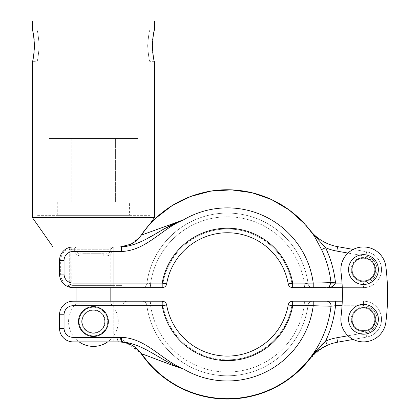 <?xml version="1.0" encoding="UTF-8"?>
<svg xmlns="http://www.w3.org/2000/svg" width="420" height="420" viewBox="0 0 420 420"><rect width="100%" height="100%" fill="white"/><g stroke="black" fill="none" stroke-linecap="round" stroke-linejoin="round"><path stroke-width="0.32" stroke-dasharray="2.1 1.58" d="M374.766 269.567A11.298 11.298 0 0 0 363.468 258.269A11.298 11.298 0 0 0 352.17 269.567A11.298 11.298 0 0 0 363.468 280.865A11.298 11.298 0 0 0 374.766 269.567A11.298 11.298 0 0 0 363.468 258.269A11.298 11.298 0 0 0 352.17 269.567A11.298 11.298 0 0 0 363.468 280.865A11.298 11.298 0 0 0 374.766 269.567M378.378 269.567A14.915 14.915 0 0 0 363.468 254.657A14.915 14.915 0 0 0 348.553 269.567A14.915 14.915 0 0 0 363.468 284.482A14.915 14.915 0 0 0 378.378 269.567A14.915 14.915 0 0 0 363.468 254.657A14.915 14.915 0 0 0 348.553 269.567A14.915 14.915 0 0 0 363.468 284.482A14.915 14.915 0 0 0 378.378 269.567A14.915 14.915 0 0 0 363.468 254.657A14.915 14.915 0 0 0 348.553 269.567A14.915 14.915 0 0 0 363.468 284.482A14.915 14.915 0 0 0 378.378 269.567M348.553 319.284A14.915 14.915 0 0 1 363.468 304.369A14.915 14.915 0 0 1 378.378 319.284A14.915 14.915 0 0 1 363.468 334.194A14.915 14.915 0 0 1 348.553 319.284A14.915 14.915 0 0 1 363.468 304.369A14.915 14.915 0 0 1 378.378 319.284A14.915 14.915 0 0 1 363.468 334.194A14.915 14.915 0 0 1 348.553 319.284A14.915 14.915 0 0 1 363.468 304.369A14.915 14.915 0 0 1 378.378 319.284A14.915 14.915 0 0 1 363.468 334.194A14.915 14.915 0 0 1 348.553 319.284M352.17 319.284A11.298 11.298 0 0 1 363.468 307.986A11.298 11.298 0 0 1 374.766 319.284A11.298 11.298 0 0 1 363.468 330.582A11.298 11.298 0 0 1 352.17 319.284A11.298 11.298 0 0 1 363.468 307.986A11.298 11.298 0 0 1 374.766 319.284A11.298 11.298 0 0 1 363.468 330.582A11.298 11.298 0 0 1 352.17 319.284M129.581 215.334L57.267 215.334L129.581 215.334L129.581 201.779L57.267 201.779L129.581 201.779M57.267 215.334L57.267 201.779M147.656 45.859C148.423 55.466 149.173 60.743 149.919 61.677C149.179 60.748 148.423 55.477 147.656 45.859C148.423 55.466 149.173 60.743 149.919 61.677C149.179 60.748 148.423 55.477 147.656 45.859C148.423 36.246 149.179 30.97 149.919 30.041C149.173 30.975 148.423 36.246 147.656 45.859C148.423 36.246 149.179 30.97 149.919 30.041C149.173 30.975 148.423 36.246 147.656 45.859M149.919 215.334L36.934 215.334L149.919 215.334L149.919 61.677L154.434 61.677L152.996 54.6M152.659 51.928L152.434 48.951M34.419 48.935L34.193 51.88M33.852 54.6L33.443 57.047M33.065 58.931L32.413 61.677L36.934 61.677L36.934 215.334M39.191 45.859C38.425 55.471 37.674 60.743 36.934 61.677C37.674 60.743 38.425 55.466 39.191 45.859C38.425 55.471 37.674 60.743 36.934 61.677C37.674 60.743 38.425 55.466 39.191 45.859C38.425 36.246 37.674 30.975 36.934 30.041C37.669 30.965 38.425 36.236 39.191 45.859C38.425 36.246 37.674 30.975 36.934 30.041C37.669 30.965 38.425 36.236 39.191 45.859M135.76 241.028L130.525 244.314L120.183 246.971L121.354 246.971L52.978 246.971M154.434 217.602L32.413 217.602M149.525 224.584L149.636 224.459A104.627 104.627 0 0 0 141.172 235.205L149.636 224.459L141.015 235.436M149.415 224.705L142.107 233.867M140.632 235.966L138.117 238.901M351.713 269.567A11.749 11.749 0 0 0 363.468 281.321A11.749 11.749 0 0 0 375.218 269.567A11.749 11.749 0 0 1 363.468 281.321A11.749 11.749 0 0 1 351.713 269.567A11.749 11.749 0 0 0 363.468 281.321A11.749 11.749 0 0 0 375.218 269.567A11.749 11.749 0 0 0 363.468 257.817A11.749 11.749 0 0 0 351.713 269.567A11.749 11.749 0 0 0 363.468 281.321A11.749 11.749 0 0 0 375.218 269.567A11.749 11.749 0 0 0 363.468 257.817A11.749 11.749 0 0 0 351.713 269.567A11.749 11.749 0 0 0 363.468 281.321A11.749 11.749 0 0 0 375.218 269.567A11.749 11.749 0 0 0 363.468 257.817A11.749 11.749 0 0 0 351.713 269.567A11.749 11.749 0 0 0 363.468 281.321A11.749 11.749 0 0 0 375.218 269.567A11.749 11.749 0 0 0 363.468 257.817A11.749 11.749 0 0 0 351.713 269.567A11.749 11.749 0 0 1 363.468 257.817A11.749 11.749 0 0 1 375.218 269.567A11.749 11.749 0 0 0 363.468 257.817A11.749 11.749 0 0 0 351.713 269.567M351.713 319.284A11.749 11.749 0 0 0 363.468 331.034A11.749 11.749 0 0 0 375.218 319.284A11.749 11.749 0 0 1 363.468 331.034A11.749 11.749 0 0 1 351.713 319.284A11.749 11.749 0 0 0 363.468 331.034A11.749 11.749 0 0 0 375.218 319.284A11.749 11.749 0 0 0 363.468 307.529A11.749 11.749 0 0 0 351.713 319.284A11.749 11.749 0 0 0 363.468 331.034A11.749 11.749 0 0 0 375.218 319.284A11.749 11.749 0 0 0 363.468 307.529A11.749 11.749 0 0 0 351.713 319.284A11.749 11.749 0 0 0 363.468 331.034A11.749 11.749 0 0 0 375.218 319.284A11.749 11.749 0 0 0 363.468 307.529A11.749 11.749 0 0 0 351.713 319.284A11.749 11.749 0 0 0 363.468 331.034A11.749 11.749 0 0 0 375.218 319.284A11.749 11.749 0 0 0 363.468 307.529A11.749 11.749 0 0 0 351.713 319.284A11.749 11.749 0 0 1 363.468 307.529A11.749 11.749 0 0 1 375.218 319.284A11.749 11.749 0 0 0 363.468 307.529A11.749 11.749 0 0 0 351.713 319.284M335.412 282.125A108.686 108.686 0 0 0 325.558 247.706A49.712 49.712 0 0 0 336.819 251.102L337.601 246.65L366.608 251.764L365.82 256.216A13.561 13.561 0 0 1 377.024 269.567A13.561 13.561 0 0 0 365.82 256.216L366.608 251.764A18.076 18.076 0 0 1 381.544 269.567A18.076 18.076 0 0 0 366.608 251.764A18.076 18.076 0 0 1 381.544 269.567A18.076 18.076 0 0 0 366.608 251.764L353.252 249.412A22.596 22.596 0 0 0 348.017 253.076L365.82 256.216L348.017 253.076A22.596 22.596 0 0 0 341.04 272.328A180.779 180.779 0 0 1 341.04 316.522A22.596 22.596 0 0 0 371.165 340.526A22.596 22.596 0 0 0 385.896 322.046A225.971 225.971 0 0 0 385.896 266.805A22.596 22.596 0 0 0 348.017 253.076A22.596 22.596 0 0 0 341.04 272.328A180.779 180.779 0 0 1 342.043 283.127L363.468 283.127A13.561 13.561 0 0 0 377.024 269.567A13.561 13.561 0 0 1 363.468 283.127L342.043 283.127A180.779 180.779 0 0 1 341.04 316.522A180.779 180.779 0 0 0 342.043 305.723L363.468 305.723L342.043 305.723A180.779 180.779 0 0 0 342.043 283.127L335.47 283.127L335.412 282.125L331.012 282.623L313.231 283.127L313.231 287.647L363.468 287.647A18.076 18.076 0 0 0 381.544 269.567A18.076 18.076 0 0 1 363.468 287.647L342.269 287.647M385.896 266.805A225.971 225.971 0 0 1 385.896 322.046A22.596 22.596 0 0 1 348.017 335.774L365.82 332.635L348.017 335.774A22.596 22.596 0 0 1 341.04 316.522A22.596 22.596 0 0 0 362.082 341.838A22.596 22.596 0 0 0 385.896 322.046A225.971 225.971 0 0 0 385.896 266.805A22.596 22.596 0 0 0 362.082 247.013A22.596 22.596 0 0 0 341.04 272.328A180.779 180.779 0 0 1 342.043 283.127M78.508 321.542A14.915 14.915 0 0 1 93.424 306.626A14.915 14.915 0 0 1 108.339 321.542A14.915 14.915 0 0 1 93.424 336.457A14.915 14.915 0 0 1 78.508 321.542A14.915 14.915 0 0 1 93.424 306.626A14.915 14.915 0 0 1 108.339 321.542A14.915 14.915 0 0 1 93.424 336.457A14.915 14.915 0 0 1 78.508 321.542A14.915 14.915 0 0 1 93.424 306.626A14.915 14.915 0 0 1 108.339 321.542A14.915 14.915 0 0 1 93.424 336.457A14.915 14.915 0 0 1 78.508 321.542M82.126 321.542A11.298 11.298 0 0 1 93.424 310.244A11.298 11.298 0 0 1 104.722 321.542A11.298 11.298 0 0 0 93.424 310.244A11.298 11.298 0 0 0 82.126 321.542A11.298 11.298 0 0 1 93.424 310.244A11.298 11.298 0 0 1 104.722 321.542A11.298 11.298 0 0 1 93.424 332.84A11.298 11.298 0 0 1 82.126 321.542A11.298 11.298 0 0 1 93.424 310.244A11.298 11.298 0 0 1 104.722 321.542A11.298 11.298 0 0 1 93.424 332.84A11.298 11.298 0 0 1 82.126 321.542A11.298 11.298 0 0 0 93.424 332.84A11.298 11.298 0 0 0 104.722 321.542A11.298 11.298 0 0 1 93.424 332.84A11.298 11.298 0 0 1 82.126 321.542M79.133 321.542A14.29 14.29 0 0 1 93.424 307.251A14.29 14.29 0 0 1 107.714 321.542A14.29 14.29 0 0 1 93.424 335.832A14.29 14.29 0 0 1 79.133 321.542A14.29 14.29 0 0 0 93.424 335.832A14.29 14.29 0 0 0 107.714 321.542A14.29 14.29 0 0 0 93.424 307.251A14.29 14.29 0 0 0 79.133 321.542M76.025 301.203L76.025 303.791L93.424 303.791L76.025 303.791A24.859 24.859 0 0 0 79.133 341.88M110.822 301.203L110.822 303.791L93.424 303.791L110.822 303.791A24.859 24.859 0 0 1 107.714 341.88M148.376 356.239L183.498 368.996C161.868 360.313 146.171 338.074 121.354 337.36L73.085 337.36A9.04 9.04 0 0 1 64.05 328.319L64.05 314.764A9.04 9.04 0 0 1 73.085 305.723L162.188 305.723L166.64 304.952L162.96 305.592A4.52 0.772 90 0 0 162.188 301.203A4.52 4.52 0 0 1 166.64 304.952L162.96 305.592A65.425 65.425 0 0 0 227.425 359.851A65.425 65.425 0 0 1 162.96 305.592L150.623 305.613L162.96 305.592A4.52 0.772 -90 0 0 162.188 301.203A4.52 4.52 0 0 1 162.472 301.214A4.52 4.52 0 0 0 162.188 301.203L149.846 301.203L162.188 301.203A4.52 4.52 0 0 1 166.64 304.952A61.693 61.693 0 0 0 288.209 304.952A4.52 4.52 0 0 1 291.249 301.429A4.52 4.52 0 0 0 288.209 304.952A61.693 61.693 0 0 1 166.64 304.952A61.693 61.693 0 0 0 288.209 304.952A61.693 61.693 0 0 1 166.64 304.952A4.52 4.52 0 0 0 166.184 303.613A4.52 4.52 0 0 1 166.64 304.952A61.693 61.693 0 0 0 288.209 304.952A4.52 4.52 0 0 1 292.661 301.203L312.548 301.203L292.661 301.203A4.52 4.52 0 0 0 288.209 304.952A4.52 4.52 0 0 1 292.661 301.203L292.661 305.723L313.231 305.723L331.012 306.227A104.26 104.26 0 0 1 141.761 353.85L140.774 352.663L141.362 353.519A104.396 104.396 0 0 0 309.666 358.727L313.341 354.155M304.232 305.613L291.889 305.592L304.232 305.613L308.07 305.13A81.349 81.349 0 0 1 146.785 305.13L150.623 305.613A4.52 0.777 -90 0 0 149.846 301.203L142.301 301.203L149.846 301.203A4.52 0.777 90 0 1 150.623 305.613L146.785 305.13A4.52 4.52 0 0 0 142.301 301.203A4.52 4.52 0 0 1 146.785 305.13A81.349 81.349 0 0 0 308.07 305.13L304.232 305.613A77.616 77.616 0 0 1 150.623 305.613A77.616 77.616 0 0 0 304.232 305.613A4.52 0.777 90 0 1 305.009 301.203A4.52 0.777 -90 0 0 304.232 305.613M81.674 321.542A11.749 11.749 0 0 0 93.424 333.291A11.749 11.749 0 0 0 105.173 321.542A11.749 11.749 0 0 1 93.424 333.291A11.749 11.749 0 0 1 81.674 321.542A11.749 11.749 0 0 0 93.424 333.291A11.749 11.749 0 0 0 105.173 321.542A11.749 11.749 0 0 1 93.424 333.291A11.749 11.749 0 0 1 81.674 321.542A11.749 11.749 0 0 1 93.424 309.792A11.749 11.749 0 0 1 105.173 321.542A11.749 11.749 0 0 0 93.424 309.792A11.749 11.749 0 0 0 81.674 321.542A11.749 11.749 0 0 1 93.424 309.792A11.749 11.749 0 0 1 105.173 321.542A11.749 11.749 0 0 0 93.424 309.792A11.749 11.749 0 0 0 81.674 321.542M375.669 319.284A12.201 12.201 0 0 1 363.468 331.485A12.201 12.201 0 0 1 351.262 319.284A12.201 12.201 0 0 0 363.468 331.485A12.201 12.201 0 0 0 375.669 319.284A12.201 12.201 0 0 0 363.468 307.078A12.201 12.201 0 0 0 351.262 319.284A12.201 12.201 0 0 1 363.468 307.078A12.201 12.201 0 0 1 375.669 319.284M164.997 228.443L144.06 240.119L133.114 244.965L121.354 246.971L73.085 246.971A13.561 13.561 0 0 0 59.53 260.531L59.53 274.087A13.561 13.561 0 0 0 73.085 287.647L162.188 287.647A4.52 4.52 0 0 0 166.64 283.899A61.693 61.693 0 0 1 288.209 283.899A61.693 61.693 0 0 0 166.64 283.899A4.52 4.52 0 0 1 162.188 287.647L142.301 287.647L162.188 287.647A4.52 4.52 0 0 0 166.64 283.899A61.693 61.693 0 0 1 288.209 283.899A4.52 4.52 0 0 0 292.661 287.647A4.52 4.52 0 0 1 288.209 283.899A4.52 4.52 0 0 0 292.661 287.647L313.231 287.647M308.07 283.721L304.232 283.238L308.07 283.721A81.349 81.349 0 0 0 227.425 213.077A81.349 81.349 0 0 1 308.07 283.721A4.52 4.52 0 0 0 312.548 287.647A4.52 4.52 0 0 1 308.07 283.721A4.52 4.52 0 0 0 312.548 287.647M304.232 283.238L291.889 283.258L304.232 283.238A77.616 77.616 0 0 0 227.425 216.809A77.616 77.616 0 0 1 304.232 283.238A4.52 0.777 90 0 0 305.009 287.647A4.52 0.777 -90 0 1 304.232 283.238M121.354 246.971L121.354 251.491C146.171 250.782 161.863 228.538 183.498 219.854A86.546 86.546 0 0 1 313.231 283.127L292.661 283.127A66.208 66.208 0 0 0 162.188 283.127L73.085 283.127A9.04 9.04 0 0 1 64.05 274.087L64.05 260.531L59.53 260.531A13.561 13.561 0 0 1 67.662 248.105L69.326 248.047L67.662 248.105L68.114 249.139A1.129 1.129 0 0 1 69.699 250.173A1.129 1.129 0 0 0 68.114 249.139A12.427 12.427 0 0 0 60.659 260.531L60.659 274.087A12.427 12.427 0 0 0 68.114 285.479A1.129 1.129 0 0 0 69.699 284.445A1.129 1.129 0 0 1 68.114 285.479A12.427 12.427 0 0 1 60.659 274.087L60.659 260.531A12.427 12.427 0 0 1 68.114 249.139L67.662 248.105A2.257 2.257 0 0 1 70.749 249.59A2.257 2.257 0 0 0 67.662 248.105A13.561 13.561 0 0 1 73.085 246.971L115.495 246.971L73.085 246.971L73.085 249.233A11.298 11.298 0 0 0 71.841 249.302A11.298 11.298 0 0 1 73.085 249.233L74.655 249.233L74.655 251.491C76.125 254.945 78.928 256.452 83.071 256.011C78.939 256.457 76.136 254.951 74.655 251.491L74.655 249.233L73.085 249.233L73.085 246.971A13.561 13.561 0 0 0 59.53 260.531A13.561 13.561 0 0 1 67.662 248.105A13.561 13.561 0 0 0 59.53 260.531A13.561 13.561 0 0 1 67.662 248.105A2.257 2.257 0 0 1 70.749 249.59L71.841 249.302L70.749 249.59A2.257 2.257 0 0 1 70.828 250.173L70.828 284.445L71.957 285.332L70.828 284.445L70.828 250.173A2.257 2.257 0 0 0 70.749 249.59L69.326 248.047L70.749 249.59A2.257 2.257 0 0 0 67.662 248.105L69.326 248.047L67.662 248.105A13.561 13.561 0 0 1 73.085 246.971A13.561 13.561 0 0 0 67.662 248.105C69.295 247.349 70.686 247.748 71.841 249.302C70.686 247.748 69.295 247.349 67.662 248.105A13.561 13.561 0 0 1 73.085 246.971L120.183 246.971M375.669 269.567A12.201 12.201 0 0 1 363.468 281.773A12.201 12.201 0 0 1 351.262 269.567A12.201 12.201 0 0 0 363.468 281.773A12.201 12.201 0 0 0 375.669 269.567A12.201 12.201 0 0 0 363.468 257.365A12.201 12.201 0 0 0 351.262 269.567A12.201 12.201 0 0 1 363.468 257.365A12.201 12.201 0 0 1 375.669 269.567M152.428 42.777L152.659 39.832M152.996 37.117L153.405 34.666M154.135 31.248L154.434 30.041L149.919 30.041L149.919 21L36.934 21L149.919 21M154.434 21L32.413 21M36.934 21L36.934 30.041L32.413 30.041L33.852 37.112M34.188 39.79L34.419 42.761M309.508 229.551L308.154 227.871M309.74 229.845L314.632 236.618L304.558 223.739L314.627 236.618L321.562 249.606L325.558 247.706L309.844 229.982A45.192 45.192 0 0 0 337.601 246.65A45.192 45.192 0 0 1 309.844 229.982M311.504 232.16L306.29 225.671M149.636 224.459A104.627 104.627 0 0 0 141.172 235.205A27.116 27.116 0 0 1 137.876 239.148M134.935 241.663A27.116 27.116 0 0 1 130.525 244.314L139.34 237.584M103.782 253.748L83.071 253.748L103.782 253.748L83.071 253.748L103.782 253.748L103.782 256.011C107.909 256.457 110.712 254.951 112.192 251.491C110.723 254.945 107.919 256.452 103.782 256.011L83.071 256.011L103.782 256.011L103.782 253.748C106.696 254.179 109.022 253.428 110.749 251.491C109.027 253.428 106.701 254.179 103.782 253.748M71.731 287.579L67.662 286.514L71.731 287.579L71.957 285.332A11.298 11.298 0 0 0 73.085 285.385L122.803 285.385L122.803 246.971L122.803 285.385L113.762 285.385L113.762 247.054L112.192 247.742L113.762 247.054L113.762 285.385L73.085 285.385A11.298 11.298 0 0 1 71.957 285.332L71.957 250.173L71.731 287.579A13.561 13.561 0 0 0 73.085 287.647A13.561 13.561 0 0 1 71.731 287.579A13.561 13.561 0 0 0 73.085 287.647A13.561 13.561 0 0 1 71.731 287.579M326.891 287.647L326.109 287.647C330.54 288.251 333.664 286.744 335.47 283.127L331.044 283.127L329.154 287.038L326.891 287.647M113.762 287.647L125.06 287.647L113.762 287.647L113.762 285.385L113.762 287.647M304.558 223.739A104.627 104.627 0 0 0 158.97 215.303A104.627 104.627 0 0 1 304.558 223.739L314.627 236.618L304.558 223.739M321.562 249.606A104.26 104.26 0 0 1 331.012 282.623L331.044 283.127M112.192 247.742L110.749 249.233L76.099 249.233L76.099 251.491C77.821 253.428 80.147 254.179 83.071 253.748L83.071 256.011L83.071 253.748C80.152 254.179 77.826 253.428 76.099 251.491L110.749 251.491L110.749 249.233L110.749 251.491L76.099 251.491L76.099 249.233L110.749 249.233L112.192 247.742L112.192 251.491L112.192 247.742M64.05 274.087L59.53 274.087A13.561 13.561 0 0 0 67.662 286.514A13.561 13.561 0 0 1 59.53 274.087A13.561 13.561 0 0 0 67.662 286.514A13.561 13.561 0 0 1 59.53 274.087A13.561 13.561 0 0 0 73.085 287.647L73.085 283.127M67.662 286.514C69.458 286.949 70.508 286.256 70.828 284.445L69.699 284.445L69.699 250.173L69.699 284.445L70.828 284.445A2.257 2.257 0 0 1 67.662 286.514L68.114 285.479L67.662 286.514M125.06 287.647A2.257 2.257 0 0 1 122.803 285.385A2.257 2.257 0 0 0 125.06 287.647A2.257 2.257 0 0 1 122.803 285.385M150.623 283.238L162.96 283.258L150.623 283.238A4.52 0.777 -90 0 1 149.846 287.647A4.52 0.777 90 0 0 150.623 283.238L146.785 283.721L150.623 283.238A77.616 77.616 0 0 1 227.425 216.809A77.616 77.616 0 0 0 150.623 283.238M227.425 213.077A81.349 81.349 0 0 0 146.785 283.721A4.52 4.52 0 0 1 142.301 287.647A4.52 4.52 0 0 0 146.785 283.721A81.349 81.349 0 0 1 227.425 213.077A81.349 81.349 0 0 0 146.785 283.721A81.349 81.349 0 0 1 227.425 213.077M348.017 335.774L336.819 337.748A49.712 49.712 0 0 0 325.558 341.145L327.369 345.287A45.192 45.192 0 0 1 337.601 342.2L366.608 337.087L365.82 332.635A13.561 13.561 0 0 0 363.468 305.723A13.561 13.561 0 0 1 365.82 332.635L366.608 337.087L353.252 339.439M162.472 301.214A4.52 4.52 0 0 1 166.184 303.613A4.52 4.52 0 0 0 162.472 301.214A4.52 4.52 0 0 1 162.761 301.24A4.52 4.52 0 0 0 162.472 301.214M288.209 304.952L292.661 305.723A66.208 66.208 0 0 1 162.188 305.723L162.188 301.203L73.085 301.203A13.561 13.561 0 0 0 59.53 314.764L59.53 328.319A13.561 13.561 0 0 0 73.085 341.88L121.354 341.88C144.59 343.539 161.7 362.03 183.498 368.996A86.546 86.546 0 0 0 313.231 305.723L313.231 301.203L292.661 301.203A4.52 0.772 90 0 0 291.889 305.592A65.425 65.425 0 0 1 227.425 359.851A65.425 65.425 0 0 0 291.889 305.592L288.209 304.952A4.52 4.52 0 0 1 292.661 301.203A4.52 0.772 -90 0 0 291.889 305.592L288.209 304.952A61.693 61.693 0 0 1 227.425 356.118M139.036 350.847L137.855 349.681L124.173 342.41A4.52 3.743 101.4 0 1 121.296 337.985L117.243 337.36L121.296 337.985A4.52 3.743 101.4 0 0 124.168 342.41L126.073 342.605L124.173 342.41A27.116 27.116 0 0 1 141.167 353.635L140.994 353.388L141.172 353.645A27.116 27.116 0 0 1 141.172 353.645A104.627 104.627 0 0 0 309.844 358.869L322.198 347.954M342.269 301.203L326.613 301.203A4.52 4.426 -90 0 1 331.012 306.227M324.55 301.203L321.856 301.203M73.085 305.723L73.085 301.203L73.085 305.723L73.085 301.203L127.318 301.203L73.085 301.203A13.561 13.561 0 0 0 59.53 314.764A13.561 13.561 0 0 1 73.085 301.203A13.561 13.561 0 0 0 59.53 314.764A13.561 13.561 0 0 1 73.085 301.203A13.561 13.561 0 0 0 59.53 314.764L64.05 314.764L64.05 328.319A9.04 9.04 0 0 0 73.085 337.36A9.04 9.04 0 0 1 64.05 328.319L64.05 314.764A9.04 9.04 0 0 1 73.085 305.723A9.04 9.04 0 0 0 64.05 314.764L59.53 314.764L64.05 314.764M122.803 338.257A4.52 4.52 0 0 0 126.073 342.605A4.52 4.52 0 0 1 122.803 338.257L122.803 305.723L113.762 305.723L122.803 305.723L122.803 338.257A4.52 4.52 0 0 0 126.073 342.605A27.116 27.116 0 0 1 140.994 353.388A27.116 27.116 0 0 0 126.073 342.605A27.116 27.116 0 0 1 140.994 353.388C137.282 348.054 132.305 344.463 126.073 342.605C132.305 344.463 137.282 348.054 140.994 353.388M143.771 354.564L144.89 354.968M123.144 342.227L118.981 341.88A4.52 1.738 90 0 1 117.243 337.36A4.52 1.738 90 0 0 118.981 341.88L123.144 342.227A4.52 3.349 99.2 0 1 120.498 337.764A4.52 3.349 99.2 0 0 123.144 342.227A27.116 27.116 0 0 1 137.855 349.681L140.39 352.564M124.142 342.405L124.173 342.41A27.116 27.116 0 0 1 129.003 343.865M133.072 345.928A27.116 27.116 0 0 1 137.855 349.681L137.881 349.708M321.332 345.161L317.158 349.671M363.468 301.203A18.076 18.076 0 0 1 381.476 317.709A18.076 18.076 0 0 1 366.608 337.087A18.076 18.076 0 0 0 381.476 317.709A18.076 18.076 0 0 0 363.468 301.203A18.076 18.076 0 0 1 381.476 317.709A18.076 18.076 0 0 1 366.608 337.087A18.076 18.076 0 0 0 381.476 317.709A18.076 18.076 0 0 0 363.468 301.203L363.468 305.723L363.468 301.203M335.522 301.203L335.522 305.723L342.043 305.723M121.354 341.88L121.354 337.36M127.318 301.203A4.52 4.52 0 0 0 122.803 305.723A4.52 4.52 0 0 1 127.318 301.203A4.52 4.52 0 0 0 122.803 305.723M64.05 328.319L59.53 328.319A13.561 13.561 0 0 0 73.085 341.88A13.561 13.561 0 0 1 59.53 328.319A13.561 13.561 0 0 0 73.085 341.88A13.561 13.561 0 0 1 59.53 328.319A13.561 13.561 0 0 0 73.085 341.88L73.085 337.36M312.548 301.203A4.52 4.52 0 0 0 308.07 305.13A81.349 81.349 0 0 1 146.785 305.13A81.349 81.349 0 0 0 308.07 305.13A4.52 4.52 0 0 1 312.548 301.203A4.52 4.52 0 0 0 308.07 305.13M137.781 201.779L49.066 201.779L137.781 201.779L137.781 138.506L115.605 138.506L137.781 138.506M115.605 138.506L49.066 138.506L115.605 138.506L115.605 201.779L115.605 138.506M71.248 138.506L71.248 201.779L71.248 138.506M49.066 138.506L49.066 201.779M288.209 283.899A4.52 4.52 0 0 0 288.666 285.238A4.52 4.52 0 0 1 288.209 283.899L291.889 283.258A4.52 0.772 -90 0 0 292.661 287.647A4.52 0.772 90 0 1 291.889 283.258L288.209 283.899L292.661 283.127L292.661 287.647A4.52 4.52 0 0 1 288.209 283.899A61.693 61.693 0 0 0 166.64 283.899A4.52 4.52 0 0 1 163.601 287.422A4.52 4.52 0 0 0 166.64 283.899L162.188 283.127L162.188 287.647A4.52 0.772 90 0 0 162.96 283.258A4.52 0.772 -90 0 1 162.188 287.647A4.52 4.52 0 0 0 166.64 283.899L162.96 283.258A65.425 65.425 0 0 1 291.889 283.258A65.425 65.425 0 0 0 162.96 283.258L166.64 283.899A61.693 61.693 0 0 1 288.209 283.899A61.693 61.693 0 0 0 227.425 232.738M74.655 246.971A2.257 1.444 90 0 1 76.099 249.233A2.257 1.444 -90 0 0 74.655 246.971L74.655 249.233L74.655 246.971M363.468 283.127L363.468 287.647L363.468 283.127M336.819 251.102L348.017 253.076M64.05 260.531A9.04 9.04 0 0 1 73.085 251.491L121.354 251.491M73.085 246.971L73.085 251.491M71.841 249.302A3.392 3.392 0 0 1 71.957 250.173A3.392 3.392 0 0 0 71.841 249.302M112.192 251.491L110.749 251.491L112.192 251.491M76.099 251.491L74.655 251.491L76.099 251.491M74.655 249.233L76.099 249.233L74.655 249.233M59.53 274.087L60.659 274.087L59.53 274.087M70.828 250.173L69.699 250.173L70.828 250.173M73.085 287.647L73.085 285.385L73.085 287.647M146.785 283.721A4.52 4.52 0 0 1 142.301 287.647M128.184 343.55L141.167 353.635A104.627 104.627 0 0 0 309.844 358.869L309.666 358.727M113.762 337.36L113.762 301.203L113.762 337.36L117.243 337.36L113.762 337.36L113.762 341.88L113.762 337.36M112.597 305.723L74.251 305.723M74.251 337.36L112.597 337.36M325.558 341.145A108.686 108.686 0 0 0 335.522 305.723M327.369 345.287A45.192 45.192 0 0 1 337.601 342.2L336.819 337.748M146.785 305.13A4.52 4.52 0 0 0 142.301 301.203M110.822 246.971L110.822 287.647M139.346 237.573L140.002 236.786M76.025 246.971L76.025 287.647M308.133 227.845L304.642 223.828M155.836 218.127L146.879 227.656M329.154 287.038L326.109 287.647L329.154 287.038M69.395 248.073L70.182 248.593L69.395 248.073M288.666 285.238A4.52 4.52 0 0 0 291.249 287.422A4.52 4.52 0 0 1 288.666 285.238M291.527 287.5A4.52 4.52 0 0 0 291.806 287.564A4.52 4.52 0 0 1 291.527 287.5M292.089 287.611A4.52 4.52 0 0 0 292.378 287.637A4.52 4.52 0 0 1 292.089 287.611M162.472 287.637A4.52 4.52 0 0 0 162.761 287.611A4.52 4.52 0 0 1 162.472 287.637M163.044 287.564A4.52 4.52 0 0 0 163.322 287.5A4.52 4.52 0 0 1 163.044 287.564M292.378 301.214A4.52 4.52 0 0 0 292.089 301.24A4.52 4.52 0 0 1 292.378 301.214M291.806 301.287A4.52 4.52 0 0 0 291.527 301.35A4.52 4.52 0 0 1 291.806 301.287M166.64 304.952A4.52 4.52 0 0 0 163.601 301.429A4.52 4.52 0 0 1 166.64 304.952M163.322 301.35A4.52 4.52 0 0 0 163.044 301.287A4.52 4.52 0 0 1 163.322 301.35"/><path stroke-width="0.63" d="M348.553 269.567A14.915 14.915 0 0 0 363.468 284.482A14.915 14.915 0 0 0 378.378 269.567A14.915 14.915 0 0 0 363.468 254.657A14.915 14.915 0 0 0 348.553 269.567M348.553 319.284A14.915 14.915 0 0 1 363.468 304.369A14.915 14.915 0 0 1 378.378 319.284A14.915 14.915 0 0 1 363.468 334.194A14.915 14.915 0 0 1 348.553 319.284M152.434 48.951L152.35 45.859C153.053 55.471 153.752 60.743 154.434 61.677C153.752 60.743 153.053 55.466 152.35 45.859L152.428 42.777M152.996 54.6L152.659 51.928M34.419 42.761L34.498 45.859C33.794 36.246 33.096 30.97 32.413 30.041C33.096 30.975 33.794 36.246 34.498 45.859C33.794 55.466 33.096 60.737 32.413 61.677C33.096 60.748 33.789 55.477 34.498 45.859L34.419 48.935M34.193 51.88L33.852 54.6M33.443 57.047L33.065 58.931M142.107 233.867L141.172 235.205L183.498 219.854C161.868 228.538 146.171 250.777 121.354 251.491L121.354 246.971L52.978 246.971L32.413 217.602L154.434 217.602L154.434 61.677M120.183 246.971L122.803 246.971L120.183 246.971L130.525 244.314C133.996 242.855 137.366 240.072 140.632 235.966M138.117 238.901L135.76 241.028M78.508 321.542A14.915 14.915 0 0 1 93.424 306.626A14.915 14.915 0 0 1 108.339 321.542A14.915 14.915 0 0 1 93.424 336.457A14.915 14.915 0 0 1 78.508 321.542M107.714 341.88A24.859 24.859 0 0 1 79.133 341.88M340.867 319.284A22.596 22.596 0 0 0 362.082 341.838A22.596 22.596 0 0 0 385.896 322.046A225.971 225.971 0 0 0 385.896 266.805A22.596 22.596 0 0 0 362.082 247.013A22.596 22.596 0 0 0 341.04 272.328A180.779 180.779 0 0 1 341.04 316.522A22.596 22.596 0 0 0 340.867 319.284M152.659 39.832L152.996 37.117M153.405 34.666L153.783 32.786M153.788 32.755L154.135 31.248M152.35 45.859C153.053 36.246 153.752 30.975 154.434 30.041C153.752 30.965 153.059 36.236 152.35 45.859M32.413 30.041L32.413 21L154.434 21L154.434 30.041M33.852 37.112L34.188 39.79M306.29 225.671L309.74 229.845M309.824 229.95L309.508 229.551M304.558 223.739L304.558 223.739A104.627 104.627 0 0 0 141.172 235.205A27.116 27.116 0 0 1 130.525 244.314C134.873 242.209 138.427 239.169 141.172 235.205A104.627 104.627 0 0 1 304.558 223.739M183.456 219.87L164.997 228.443M121.354 246.971C144.59 245.311 161.7 226.821 183.498 219.854L141.172 235.205A27.116 27.116 0 0 1 130.525 244.314M137.876 239.148A27.116 27.116 0 0 1 134.935 241.663M68.04 286.671L67.662 286.514L68.04 286.671M342.269 287.647L326.891 287.647L329.154 287.038L331.012 282.623L335.412 282.125L335.47 283.127L332.551 286.639L327.989 287.59M326.109 287.647L292.661 287.647A4.52 4.52 0 0 1 288.209 283.899A61.693 61.693 0 0 0 166.64 283.899A4.52 4.52 0 0 1 162.188 287.647L73.085 287.647A13.561 13.561 0 0 1 59.53 274.087L59.53 260.531A13.561 13.561 0 0 1 73.085 246.971A13.561 13.561 0 0 0 59.53 260.531L64.05 260.531L64.05 274.087A9.04 9.04 0 0 0 73.085 283.127L162.188 283.127A66.208 66.208 0 0 1 292.661 283.127L313.231 283.127L331.012 282.623A104.26 104.26 0 0 0 321.562 249.606L314.632 236.618C295.355 208.903 268.916 193.394 235.316 190.097C198.865 187.01 161.611 204.855 141.172 235.205M348.017 253.076L336.819 251.102L337.601 246.65A45.192 45.192 0 0 1 309.844 229.982A45.192 45.192 0 0 0 337.601 246.65L353.252 249.412A22.596 22.596 0 0 1 385.896 266.805M149.636 224.459A104.627 104.627 0 0 1 158.97 215.303A104.627 104.627 0 0 0 149.636 224.459L154.434 217.602M183.498 219.854A86.546 86.546 0 0 1 313.231 283.127L313.231 287.647M311.504 232.16L325.558 247.706A108.686 108.686 0 0 1 335.412 282.125M321.562 249.606L325.558 247.706A49.712 49.712 0 0 0 336.819 251.102M121.354 341.88L121.354 337.36C146.171 338.069 161.863 360.313 183.498 368.996C161.7 362.024 144.59 343.539 121.354 341.88L73.085 341.88A13.561 13.561 0 0 1 59.53 328.319L59.53 314.764A13.561 13.561 0 0 1 73.085 301.203L162.188 301.203A4.52 4.52 0 0 1 166.64 304.952A61.693 61.693 0 0 0 288.209 304.952A4.52 4.52 0 0 1 292.661 301.203L342.269 301.203M331.012 306.227L313.231 305.723A86.546 86.546 0 0 1 183.498 368.996C169.019 364.507 149.772 356.491 141.761 353.85A104.26 104.26 0 0 0 331.012 306.227L335.522 305.723L331.012 306.227A4.52 4.426 -90 0 0 326.613 301.203L324.55 301.203M321.856 301.203L313.231 301.203L313.231 305.723L292.661 305.723A66.208 66.208 0 0 1 162.188 305.723L73.085 305.723A9.04 9.04 0 0 0 64.05 314.764L64.05 328.319A9.04 9.04 0 0 0 73.085 337.36L121.354 337.36M353.252 339.439L337.601 342.2A45.192 45.192 0 0 0 327.369 345.287C320.292 348.421 314.454 352.952 309.844 358.869A104.627 104.627 0 0 1 141.172 353.645L137.855 349.681A27.116 27.116 0 0 1 141.172 353.645L140.39 352.564M124.142 342.405L118.981 341.88L123.144 342.227A27.116 27.116 0 0 1 137.855 349.681L141.761 353.85L143.771 354.564M144.89 354.968L148.376 356.239M322.198 347.954L327.369 345.287L325.558 341.145A49.712 49.712 0 0 1 336.819 337.748L348.017 335.774M342.043 305.723L335.522 305.723A108.686 108.686 0 0 1 325.558 341.145L309.666 358.727A104.396 104.396 0 0 1 141.362 353.519L139.036 350.847M129.003 343.865A27.116 27.116 0 0 1 133.072 345.928M325.5 341.197L321.332 345.161M317.158 349.671L313.341 354.155M335.522 305.723L335.522 301.203M124.168 342.41A4.52 3.743 101.4 0 0 124.173 342.41L128.184 343.55M331.044 283.127L342.043 283.127M288.209 283.899A4.52 4.52 0 0 0 292.661 287.647L292.661 283.127L288.209 283.899A61.693 61.693 0 0 0 166.64 283.899A4.52 4.52 0 0 1 162.188 287.647L162.188 283.127L166.64 283.899M121.354 251.491L73.085 251.491A9.04 9.04 0 0 0 64.05 260.531M73.085 283.127L73.085 287.647A13.561 13.561 0 0 1 59.53 274.087L64.05 274.087M73.085 251.491L73.085 246.971M309.666 358.727L309.844 358.869A104.627 104.627 0 0 1 141.172 353.645L141.362 353.519M162.188 301.203L162.188 305.723L166.64 304.952A61.693 61.693 0 0 0 288.209 304.952L292.661 305.723L292.661 301.203M74.251 305.723L112.597 305.723M112.597 337.36L74.251 337.36M336.819 337.748L337.601 342.2A45.192 45.192 0 0 0 327.369 345.287M64.05 314.764L59.53 314.764A13.561 13.561 0 0 1 73.085 301.203L73.085 305.723M73.085 337.36L73.085 341.88A13.561 13.561 0 0 1 59.53 328.319L64.05 328.319M110.822 287.647L110.822 301.203M32.413 217.602L32.413 61.677M140.002 236.786L141.141 235.258M76.025 287.647L76.025 301.203M304.642 223.828L289.249 210.021L271.441 199.511L251.911 192.707L231.43 189.877L210.788 191.132L190.801 196.418L172.237 205.538L155.836 218.127M146.879 227.656L141.188 235.184M139.393 351.33L137.855 349.681C133.723 345.671 128.819 343.187 123.144 342.227L123.123 342.221"/></g></svg>

